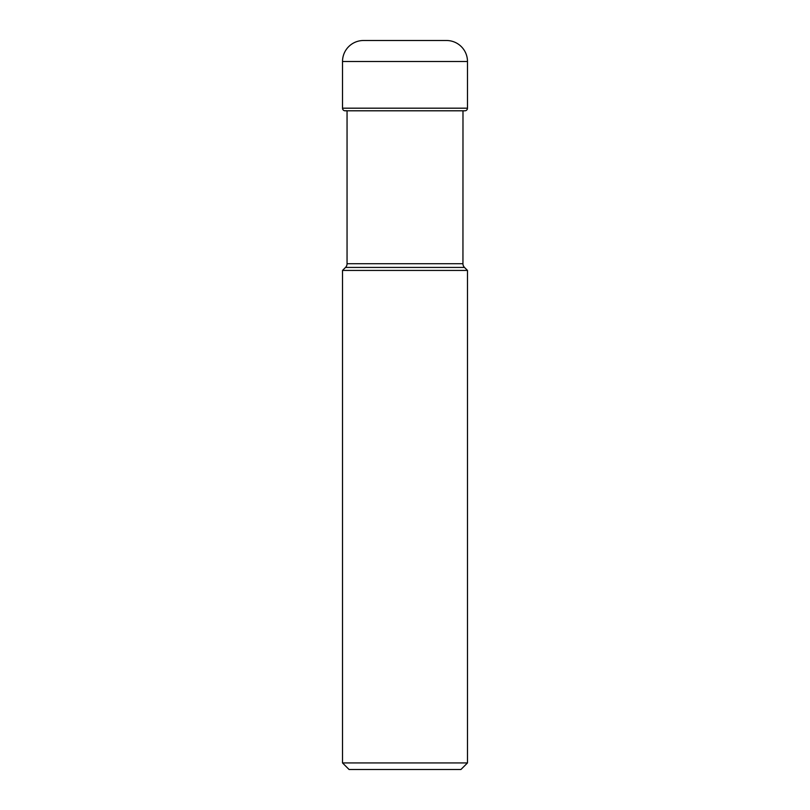 <?xml version="1.0" encoding="UTF-8"?>
<svg xmlns="http://www.w3.org/2000/svg" width="810" height="810" viewBox="0 0 810 810"><rect width="100%" height="100%" fill="white"/><g stroke="black" fill="none" stroke-linecap="round" stroke-linejoin="round"><path stroke-width="1.21" d="M363.508 40.5A20.989 20.989 0 0 0 342.519 61.489A20.989 20.989 0 0 1 363.508 40.5L446.492 40.5A20.989 20.989 0 0 1 467.481 61.489L467.481 108.186L342.519 108.186L342.519 61.489L342.519 108.186A2.602 2.602 0 0 0 346.032 110.626M467.481 108.186A2.602 2.602 0 0 1 464.879 110.798L345.121 110.798A2.602 2.602 0 0 1 342.519 108.186M462.945 110.798A29.798 29.798 0 0 1 462.986 110.798L462.945 263.716L347.055 263.716L347.055 110.798M347.055 263.716A5.245 5.245 0 0 1 345.516 267.432L342.519 270.429L467.481 270.429L464.484 267.432A5.245 5.245 0 0 1 462.945 263.716M342.519 270.429L342.519 762.939L467.481 762.939L467.481 270.429M467.481 762.939L460.92 769.5L349.08 769.5L342.519 762.939M342.519 61.489L467.481 61.489M345.516 267.432L464.484 267.432"/></g></svg>
